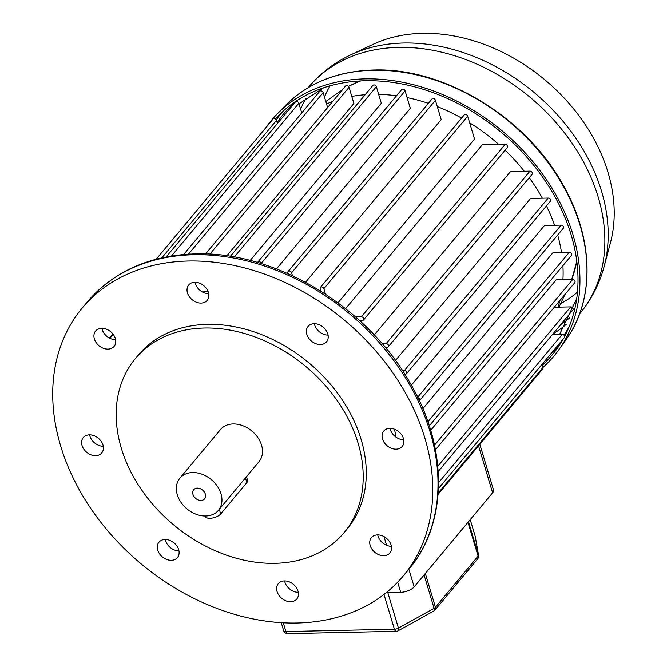<?xml version="1.0" encoding="UTF-8"?>
<svg xmlns="http://www.w3.org/2000/svg" width="667" height="667" viewBox="0 0 667 667"><rect width="100%" height="100%" fill="white"/><g stroke="black" fill="none" stroke-linecap="round" stroke-linejoin="round"><path stroke-width="1" d="M395.965 437.118A151.567 115.041 -140.2 0 0 394.472 429.198A151.567 115.041 -140.2 0 1 395.965 437.118M558.004 307.162A163.065 123.77 -140.2 0 0 559.855 300.584M562.94 279.731A163.065 123.77 -140.2 0 0 562.915 265.649M561.506 252.434A163.065 123.77 -140.2 0 0 557.679 235.009M435.434 449.783L574.796 282.666A2.093 1.584 -140.2 0 0 574.704 280.657A2.093 1.584 -140.2 0 0 572.645 279.523L556.145 279.873L430.682 430.332M429.298 425.88L571.452 255.411A2.093 1.584 -140.2 0 0 571.361 253.402A2.093 1.584 -140.2 0 0 569.301 252.268L553.01 252.618L422.886 408.663M479.815 444.305L493.522 489.995A10.455 4.469 163.3 0 1 492.621 492.805L414.165 586.885A10.455 4.469 163.3 0 1 400.7 592.313L386.293 592.621M554.594 225.254A163.065 123.77 -140.2 0 0 546.423 205.936M542.354 198.191A163.065 123.77 -140.2 0 0 529.239 177.747M524.287 171.261A163.065 123.77 -140.2 0 0 505.077 150.225M498.824 144.481A163.065 123.77 -140.2 0 0 469.66 122.82M461.622 118.101A163.065 123.77 -140.2 0 0 437.302 106.587M428.372 103.335A163.065 123.77 -140.2 0 0 407.112 97.59M396.49 95.781A163.065 123.77 -140.2 0 0 378.648 94.364M365.141 94.722A163.065 123.77 -140.2 0 0 351.776 96.415M332.658 101.509A163.065 123.77 -140.2 0 0 326.538 103.927M292.446 275.679L291.579 272.786A2.093 1.584 -140.2 0 0 290.02 271.161A2.093 1.584 -140.2 0 0 288.152 271.486L431.991 98.999A2.093 1.584 -140.2 0 1 433.85 98.674A2.093 1.584 -140.2 0 1 435.418 100.3L441.204 119.61L305.569 282.258M230.34 256.361L372.92 85.384A2.093 1.584 -140.2 0 1 374.787 85.059A2.093 1.584 -140.2 0 1 376.346 86.685L381.316 103.235L250.183 260.48M325.463 294.105L323.854 288.719A2.093 1.584 -140.2 0 0 322.286 287.093A2.093 1.584 -140.2 0 0 320.427 287.419L464.257 114.932A2.093 1.584 -140.2 0 1 466.125 114.607A2.093 1.584 -140.2 0 1 467.684 116.233L474.537 139.07L337.977 302.818M385.167 347.282L387.235 347.24A2.093 1.584 -140.2 0 0 388.294 346.765L532.133 174.287A2.093 1.584 -140.2 0 0 532.041 172.269A2.093 1.584 -140.2 0 0 529.982 171.136L510.555 171.552L374.262 334.992M404.786 374.187L405.461 374.17A2.093 1.584 -140.2 0 0 406.52 373.703L550.358 201.217A2.093 1.584 -140.2 0 0 550.267 199.208A2.093 1.584 -140.2 0 0 548.207 198.066L530.607 198.449L395.473 360.497M419.401 400.825A2.093 1.584 -140.2 0 0 419.468 400.75L563.307 228.264A2.093 1.584 -140.2 0 0 563.215 226.255A2.093 1.584 -140.2 0 0 561.155 225.113L544.514 225.471L411.347 385.159M359.521 320.51L362.464 320.443A2.093 1.584 -140.2 0 0 363.523 319.977L507.362 147.49A2.093 1.584 -140.2 0 0 507.27 145.481A2.093 1.584 -140.2 0 0 505.211 144.339L482.241 144.839L345.623 308.679M261.339 263.632L261.256 263.357A2.093 1.584 -140.2 0 0 259.696 261.731A2.093 1.584 -140.2 0 0 257.829 262.056L401.667 89.57A2.093 1.584 -140.2 0 1 403.535 89.245A2.093 1.584 -140.2 0 1 405.094 90.87L410.338 108.362L276.48 268.884M205.528 253.952L345.606 85.976A2.093 1.584 -140.2 0 1 347.474 85.651A2.093 1.584 -140.2 0 1 349.033 87.277L353.894 103.477L226.838 255.836M207.987 291.262A151.567 115.041 -140.2 0 0 202.551 292.038A151.567 115.041 -140.2 0 1 207.987 291.262M438.111 494.322L542.813 368.751A2.093 1.584 -140.2 0 0 543.03 367.375L542.096 364.265M438.444 488.569L564.382 337.544A2.093 1.584 -140.2 0 0 564.29 335.534A2.093 1.584 -140.2 0 0 562.231 334.4L552.368 334.609M438.211 471.502L572.861 310.038A2.093 1.584 -140.2 0 0 572.77 308.029A2.093 1.584 -140.2 0 0 570.71 306.887L554.302 307.245M388.294 346.765A2.093 1.584 -140.2 0 0 388.202 344.756A2.093 1.584 -140.2 0 0 386.143 343.622L382.133 343.705M406.52 373.703A2.093 1.584 -140.2 0 0 406.428 371.694A2.093 1.584 -140.2 0 0 404.377 370.552L402.468 370.594M419.468 400.75A2.093 1.584 -140.2 0 0 419.535 399.008A2.093 1.584 -140.2 0 0 417.901 397.674M363.523 319.977A2.093 1.584 -140.2 0 0 363.432 317.967A2.093 1.584 -140.2 0 0 361.372 316.825L355.544 316.95M320.427 287.419A2.093 1.584 -140.2 0 0 320.21 288.794L320.927 291.196M257.829 262.056A2.093 1.584 -140.2 0 0 257.595 262.506M288.152 271.486A2.093 1.584 -140.2 0 0 287.936 272.861L288.202 273.745M301.742 112.906L298.841 103.252A2.093 1.584 -140.2 0 0 297.282 101.626A2.093 1.584 -140.2 0 0 295.414 101.951L166.166 256.945M327.622 107.545L323.153 92.638A2.093 1.584 -140.2 0 0 321.594 91.012A2.093 1.584 -140.2 0 0 319.726 91.337L183.658 254.511M277.43 123.52L276.488 120.368A2.093 1.584 -140.2 0 0 274.929 118.743A2.093 1.584 -140.2 0 0 273.061 119.068L156.186 259.221M372.77 44.472A164.115 124.562 39.8 0 1 422.411 33.35A164.115 124.562 39.8 0 1 610.455 242.68L604.185 266.291A175.046 132.866 39.8 0 0 403.61 43.022A175.046 132.866 39.8 0 0 350.659 54.886L372.77 44.472M265.649 127.947A183.975 139.636 39.8 0 1 276.897 114.282A183.975 139.636 39.8 0 1 364.949 78.873A183.975 139.636 39.8 0 1 543.038 174.762A183.975 139.636 39.8 0 1 558.996 349.533A183.975 139.636 39.8 0 1 543.021 367.342M275.379 118.968A181.883 138.052 39.8 0 1 278.389 115.741A181.883 138.052 39.8 0 1 365.441 80.74A181.883 138.052 39.8 0 1 536.11 168.309A181.883 138.052 39.8 0 1 564.649 336.385M563.323 338.819A181.883 138.052 39.8 0 1 557.295 348.324A181.883 138.052 39.8 0 1 542.363 365.149M560.722 343.188A180.94 137.335 39.8 0 1 550.533 354.152M577.455 292.188A162.531 123.37 39.8 0 1 560.647 303.618M324.479 97.057A162.531 123.37 39.8 0 1 329.99 85.826M276.263 119.868A180.94 137.335 39.8 0 1 282.825 111.447M314.174 323.712A12.023 9.121 -140.2 0 0 308.062 326.421A12.023 9.121 -140.2 0 0 308.588 337.977A12.023 9.121 -140.2 0 0 320.418 344.531A12.023 9.121 -140.2 0 0 326.53 341.821A12.023 9.121 -140.2 0 0 326.005 330.257A12.023 9.121 -140.2 0 0 314.174 323.712M314.374 323.712A12.023 9.121 -140.2 0 0 328.056 335.117M101.718 328.306A12.023 9.121 -140.2 0 0 95.606 331.015A12.023 9.121 -140.2 0 0 96.131 342.571A12.023 9.121 -140.2 0 0 107.962 349.116A12.023 9.121 -140.2 0 0 114.074 346.406A12.023 9.121 -140.2 0 0 113.548 334.851A12.023 9.121 -140.2 0 0 101.718 328.306M101.918 328.297A12.023 9.121 -140.2 0 0 115.608 339.711M165.074 539.486A12.023 9.121 -140.2 0 0 158.963 542.196A12.023 9.121 -140.2 0 0 159.488 553.76A12.023 9.121 -140.2 0 0 171.319 560.305A12.023 9.121 -140.2 0 0 177.43 557.595A12.023 9.121 -140.2 0 0 176.905 546.031A12.023 9.121 -140.2 0 0 165.074 539.486M165.283 539.486A12.023 9.121 -140.2 0 0 178.964 550.892M377.53 534.892A12.023 9.121 -140.2 0 0 371.419 537.602A12.023 9.121 -140.2 0 0 371.944 549.166A12.023 9.121 -140.2 0 0 383.775 555.711A12.023 9.121 -140.2 0 0 389.887 553.001A12.023 9.121 -140.2 0 0 389.361 541.437A12.023 9.121 -140.2 0 0 377.53 534.892M377.73 534.892A12.023 9.121 -140.2 0 0 391.421 546.306M284.425 580.932A12.023 9.121 -140.2 0 0 278.314 583.633A12.023 9.121 -140.2 0 0 278.839 595.197A12.023 9.121 -140.2 0 0 290.67 601.742A12.023 9.121 -140.2 0 0 296.782 599.033A12.023 9.121 -140.2 0 0 296.256 587.477A12.023 9.121 -140.2 0 0 284.425 580.932M284.626 580.924A12.023 9.121 -140.2 0 0 298.316 592.338M389.853 428.356A12.023 9.121 -140.2 0 0 383.742 431.065A12.023 9.121 -140.2 0 0 384.267 442.621A12.023 9.121 -140.2 0 0 396.098 449.166A12.023 9.121 -140.2 0 0 402.209 446.456A12.023 9.121 -140.2 0 0 401.684 434.901A12.023 9.121 -140.2 0 0 389.853 428.356M390.053 428.347A12.023 9.121 -140.2 0 0 403.735 439.761M194.822 282.266A12.023 9.121 -140.2 0 0 188.711 284.976A12.023 9.121 -140.2 0 0 189.236 296.54A12.023 9.121 -140.2 0 0 201.067 303.085A12.023 9.121 -140.2 0 0 207.179 300.375A12.023 9.121 -140.2 0 0 206.653 288.819A12.023 9.121 -140.2 0 0 194.822 282.266M195.022 282.266A12.023 9.121 -140.2 0 0 208.713 293.68M89.395 434.842A12.023 9.121 -140.2 0 0 83.283 437.552A12.023 9.121 -140.2 0 0 83.809 449.116A12.023 9.121 -140.2 0 0 95.639 455.661A12.023 9.121 -140.2 0 0 101.751 452.951A12.023 9.121 -140.2 0 0 101.226 441.387A12.023 9.121 -140.2 0 0 89.395 434.842M89.595 434.842A12.023 9.121 -140.2 0 0 103.285 446.256M197.315 488.119A7.112 5.394 -140.2 0 0 193.697 489.72A7.112 5.394 -140.2 0 0 194.005 496.556A7.112 5.394 -140.2 0 0 201.009 500.425A7.112 5.394 -140.2 0 0 204.619 498.824A7.112 5.394 -140.2 0 0 204.31 491.988A7.112 5.394 -140.2 0 0 197.315 488.119M218.426 510.338L258.963 461.731A25.088 19.043 -140.2 0 0 257.871 437.602A25.088 19.043 -140.2 0 0 233.175 423.945A25.088 19.043 -140.2 0 0 220.427 429.598L179.89 478.206A25.088 19.043 -140.2 0 0 180.982 502.334A25.088 19.043 -140.2 0 0 205.678 515.991A25.088 19.043 -140.2 0 0 218.426 510.338A25.088 19.043 -140.2 0 0 217.334 486.218A25.088 19.043 -140.2 0 0 192.646 472.553A25.088 19.043 -140.2 0 0 179.89 478.206M344.055 532.691L347.107 529.039A135.893 103.143 -140.2 0 0 341.212 398.349A135.893 103.143 -140.2 0 0 207.445 324.354A135.893 103.143 -140.2 0 0 138.386 354.977L135.334 358.638A135.893 103.143 -140.2 0 0 141.229 489.328A135.893 103.143 -140.2 0 0 274.996 563.315A135.893 103.143 -140.2 0 0 344.055 532.691A135.893 103.143 -140.2 0 0 338.161 402.009A135.893 103.143 -140.2 0 0 204.394 328.014A135.893 103.143 -140.2 0 0 135.334 358.638M297.048 623.011A209.063 158.679 -140.2 0 0 403.302 575.896A209.063 158.679 -140.2 0 0 394.23 374.837A209.063 158.679 -140.2 0 0 188.444 261.005A209.063 158.679 -140.2 0 0 82.183 308.112A209.063 158.679 -140.2 0 0 91.262 509.171A209.063 158.679 -140.2 0 0 297.048 623.011M246.473 476.705L247.565 480.34A8.363 3.577 163.3 0 1 246.84 482.591L220.694 513.949A8.363 3.577 163.3 0 1 212.123 518.076A8.363 3.577 163.3 0 1 205.394 516.508L205.244 516M113.165 334.309L109.847 338.277M576.805 261.339L571.702 279.54A153.485 116.5 -140.2 0 0 576.772 261.064M383.975 536.585L386.593 545.298M397.665 582.199L400.7 592.313M478.531 445.848L492.621 492.805M408.863 569.226L414.165 586.885M360.73 80.907A153.485 116.5 -140.2 0 0 348.499 86.36M342.313 89.937A153.485 116.5 -140.2 0 0 337.744 92.996L325.813 101.517M543.03 367.375L438.194 493.088M562.231 334.4L438.569 482.7M569.301 252.268L427.922 421.802M572.645 279.523L434.5 445.181M570.71 306.887L437.794 466.275M529.982 171.136L386.143 343.622M548.207 198.066L404.377 370.552M561.155 225.113L417.667 397.19M505.211 144.339L361.372 316.825M467.684 116.233L323.854 288.719M376.346 86.685L234.3 257.028M405.094 90.87L261.256 263.357M435.418 100.3L291.579 272.786M298.841 103.252L171.461 256.003M323.153 92.638L188.461 254.16M349.033 87.277L209.88 254.152M276.488 120.368L161.839 257.846M283.267 622.795L285.893 631.557L394.422 629.214L383.984 594.439M425.321 573.503L435.451 607.245L478.106 556.103L467.976 522.353M468.484 521.744L478.489 555.069L475.154 536.11L470.218 519.66L475.137 536.018A4.177 1.784 163.3 0 1 475.154 536.11A4.177 3.777 -10 0 1 475.246 536.501A4.177 4.177 0 0 0 475.137 536.018A4.177 1.784 163.3 0 0 475.104 535.934M387.794 592.588L398.441 628.106L434.092 608.304L424.095 574.979M283.617 630.582L281.241 622.686L283.633 630.674A4.177 1.784 163.3 0 1 283.617 630.582M398.441 628.106A4.177 1.784 163.3 0 1 394.422 629.214A4.177 2.051 -91.2 0 0 396.256 631.307A4.177 4.177 0 0 0 398.191 630.782A4.177 1.726 -119 0 0 398.441 628.106M434.092 608.304A4.177 1.726 61 0 1 433.842 610.98A4.177 4.177 0 0 0 435.017 610.005A4.177 3.177 39.8 0 0 435.451 607.245A4.177 1.784 163.3 0 1 434.092 608.304M285.893 631.557A4.177 1.784 163.3 0 1 283.633 630.674A4.177 4.177 0 0 0 287.727 633.65A4.177 2.051 -91.2 0 1 285.893 631.557M477.672 558.854A4.177 4.177 0 0 0 478.581 555.453A4.177 3.777 -10 0 0 478.489 555.069A4.177 1.784 163.3 0 1 478.106 556.103A4.177 3.177 39.8 0 1 477.672 558.854L435.017 610.005M308.279 87.585L308.613 87.185A176.655 134.084 39.8 0 1 398.399 47.374A176.655 134.084 39.8 0 1 572.294 143.563A176.655 134.084 39.8 0 1 579.965 313.457C591.429 299.616 599.5 283.892 604.185 266.291M566.133 339.503C594.997 299.892 593.855 239.094 563.573 185.851C526.68 117.634 444.214 67.309 373.537 70.002C337.327 71.094 307.971 82.916 285.484 105.461A183.025 138.919 39.8 0 1 373.078 70.235A183.025 138.919 39.8 0 1 550.258 165.633A183.025 138.919 39.8 0 1 566.133 339.503L558.996 349.533M277.122 122.486A178.748 135.668 39.8 0 1 295.289 102.101M295.865 101.617A178.748 135.668 39.8 0 1 297.857 99.967M566.183 324.395A174.562 132.5 39.8 0 1 552.851 334.034M569.626 317.892A173.036 131.341 39.8 0 1 560.597 324.737M300.609 109.146A173.036 131.341 39.8 0 1 306.111 98.149M299.25 104.611A174.562 132.5 39.8 0 1 300.325 102.701M569.318 326.346A178.748 135.668 39.8 0 1 563.957 335.142M87.419 301.843C113.749 271.319 149.666 255.336 195.164 253.885C275.137 250.925 367.784 306.862 410.372 383.442C448.257 448.124 447.982 523.578 408.538 569.626A209.063 158.679 -140.2 0 0 399.458 368.568A209.063 158.679 -140.2 0 0 193.672 254.727A209.063 158.679 -140.2 0 0 87.419 301.843L82.183 308.112M219.293 509.296L220.694 513.949M245.448 477.939L246.84 482.591M112.84 333.892L109.38 338.036M564.949 294.472L558.988 307.145M360.455 80.924L348.482 86.343M342.321 89.92L337.744 92.996M398.191 630.782L433.842 610.98M396.256 631.307L287.727 633.65M478.581 555.453L475.246 536.501M308.613 87.185C320.177 73.42 334.192 62.648 350.659 54.886M285.484 105.461L276.897 114.282M299.016 103.827L323.737 87.736M576.697 298.683L559.555 334.459M408.538 569.626L403.302 575.896"/></g></svg>
